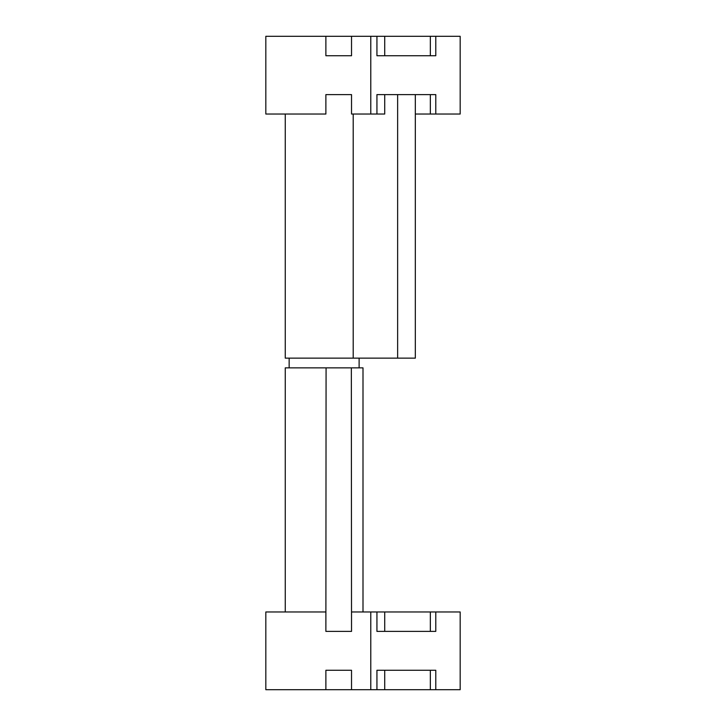 <?xml version="1.0" encoding="UTF-8"?>
<svg xmlns="http://www.w3.org/2000/svg" width="726" height="726" viewBox="0 0 726 726"><rect width="100%" height="100%" fill="white"/><g stroke="black" fill="none" stroke-linecap="round" stroke-linejoin="round"><path stroke-width="1.09" d="M435.781 114.036L435.781 94.607L376.939 94.607L376.939 114.036L384.716 114.036L384.716 94.607L430.337 94.607L430.337 114.036L460.175 114.036L460.175 36.3L265.825 36.3L265.825 114.036L325.883 114.036L325.883 94.607L351.529 94.607L325.883 94.607M376.939 114.036L351.529 114.036L351.529 94.607M430.337 114.036L415.326 114.036M435.781 36.3L435.781 55.739L376.939 55.739L376.939 36.3M430.337 36.3L430.337 55.739L384.716 55.739L384.716 36.3M351.529 36.3L351.529 55.739L325.883 55.739L347.645 55.739M325.883 36.3L325.883 55.739M370.777 36.3L370.777 114.036M435.781 689.7L435.781 670.261L376.939 670.261L376.939 689.7L384.716 689.7L384.716 670.261L430.337 670.261L430.337 689.7L460.175 689.7L460.175 611.964L351.529 611.964L351.529 631.393L325.883 631.393L325.883 611.964L265.825 611.964L265.825 689.7L325.883 689.7L325.883 670.261L351.529 670.261L351.529 689.7L325.883 689.7M376.939 689.7L351.529 689.7M430.337 689.7L384.716 689.7M435.781 611.964L435.781 631.393L376.939 631.393L376.939 611.964M430.337 611.964L430.337 631.393L384.716 631.393L384.716 611.964M347.645 670.261L325.883 670.261M370.777 611.964L370.777 689.7M415.326 94.607L415.326 358.145L397.639 358.145L397.639 94.607M353.208 114.036L353.208 358.145L285.264 358.145L285.264 114.036M397.639 358.145L353.208 358.145M285.264 611.964L285.264 367.855L363 367.855L363 611.964M325.883 631.393L326.074 367.855M351.529 631.393L351.339 367.855M359.116 367.855L359.116 358.145M289.148 358.145L289.148 367.855"/></g></svg>

